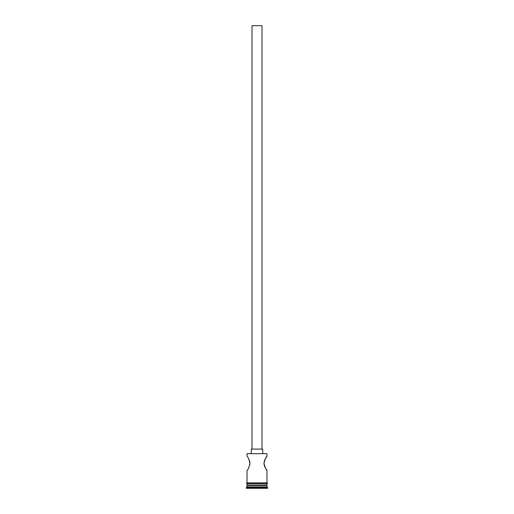<?xml version="1.0" encoding="UTF-8"?>
<svg xmlns="http://www.w3.org/2000/svg" width="514" height="514" viewBox="0 0 514 514"><rect width="100%" height="100%" fill="white"/><g stroke="black" fill="none" stroke-linecap="round" stroke-linejoin="round"><path stroke-width="0.77" d="M247.022 453.656L266.978 453.656L247.022 453.656L247.022 456.226C247.883 456.644 248.879 459.015 250.016 463.345C248.885 467.676 247.889 470.053 247.022 470.483L247.022 482.884L266.978 482.884L266.978 470.483L265.622 468.408M252.008 449.095L252.008 25.7L261.992 25.7L261.992 449.095M251.295 453.374L251.295 449.095L262.705 449.095L262.705 453.374M265.59 468.35L264.646 466.468M264.524 466.147L264.138 464.817M264.061 464.373L263.984 463.365M263.984 463.23L264.305 461.219M264.524 460.557L265.044 459.368M265.603 458.334L266.978 456.226C266.117 456.65 265.115 459.028 263.984 463.358C265.115 467.682 266.117 470.053 266.978 470.483M248.397 458.334L248.969 459.381M249.483 460.576L249.695 461.219M249.868 461.893L249.868 464.784M248.956 467.342L248.397 468.382M247.446 485.023L246.309 488.3L267.691 488.3L267.691 487.587L246.309 487.587M266.554 485.023L266.978 485.447L247.022 485.447M266.978 485.447L266.978 486.874L247.022 486.874M266.978 486.874L267.691 487.587M266.978 453.656L266.978 456.226M247.022 483.597L247.022 485.023L266.978 485.023L266.978 483.597M246.951 482.884L267.049 482.884A0.353 0.353 0 0 1 267.409 483.237A0.353 0.353 0 0 1 267.049 483.597L246.951 483.597A0.353 0.353 0 0 1 246.591 483.237A0.353 0.353 0 0 1 246.951 482.884"/></g></svg>
